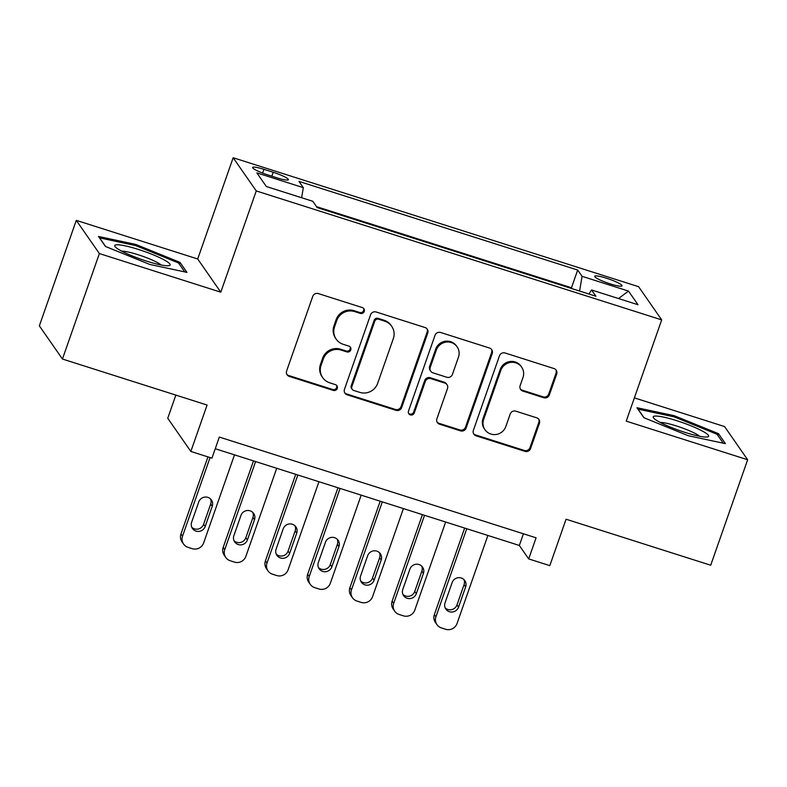 <?xml version="1.0" encoding="UTF-8"?>
<svg xmlns="http://www.w3.org/2000/svg" width="787" height="787" viewBox="0 0 787 787"><rect width="100%" height="100%" fill="white"/><g stroke="black" fill="none" stroke-linecap="round" stroke-linejoin="round"><path stroke-width="1.18" d="M364.263 311.416A3.109 3.01 145.2 0 0 362.374 307.599L318.332 293.59A4.437 4.299 145.2 0 0 312.734 296.414L286.625 370.952A4.437 4.299 145.2 0 0 289.321 376.412L333.373 390.421A3.109 3.01 145.2 0 0 336.934 385.748A3.109 3.01 145.2 0 0 335.4 384.627L329.704 382.807A14.186 13.773 145.2 0 1 321.076 365.335L323.25 359.128A14.186 13.773 145.2 0 1 341.155 350.097L346.86 351.907A3.109 3.01 145.2 0 0 350.422 347.234A3.109 3.01 145.2 0 0 348.887 346.113L343.181 344.303A14.186 13.773 145.2 0 1 334.564 326.831L336.738 320.614A14.186 13.773 145.2 0 1 354.642 311.583L360.338 313.393A3.109 3.01 145.2 0 0 364.263 311.416M336.177 339.148L335.557 338.253A14.186 13.773 145.2 0 1 333.934 325.926L336.108 319.719A14.186 13.773 145.2 0 1 354.022 310.688L359.718 312.498A3.109 3.01 145.2 0 0 363.555 308.307M286.852 374.337A4.437 4.299 145.2 0 0 288.701 375.517L332.744 389.526A3.109 3.01 145.2 0 0 336.58 385.335M322.69 377.662L322.07 376.766A14.186 13.773 145.2 0 1 320.447 364.44L322.621 358.233A14.186 13.773 145.2 0 1 340.535 349.202L346.231 351.012A3.109 3.01 145.2 0 0 350.067 346.821M606.374 278.185A14.451 2.086 19.3 0 0 594.726 276.276A14.451 2.086 19.3 0 0 610.368 283.93A14.451 2.086 19.3 0 0 622.015 285.838A14.451 2.086 19.3 0 0 606.374 278.185M543.768 397.74A4.437 4.299 145.2 0 0 549.365 394.917L556.694 374.012A4.437 4.299 145.2 0 0 553.999 368.552L505.077 352.989A4.437 4.299 145.2 0 0 499.479 355.813L473.38 430.351A4.437 4.299 145.2 0 0 476.076 435.811L524.988 451.374A4.437 4.299 145.2 0 0 530.586 448.551L539.429 423.288A4.437 4.299 145.2 0 0 536.734 417.828L515.8 411.168A4.437 4.299 145.2 0 0 510.212 413.992L505.825 426.515A11.864 11.51 145.2 0 1 484.999 429.761A11.864 11.51 145.2 0 1 483.641 419.461L500.827 370.392A11.864 11.51 145.2 0 1 521.653 367.145A11.864 11.51 145.2 0 1 523.001 377.445L520.138 385.63A4.437 4.299 145.2 0 0 522.834 391.08L543.768 397.74L543.148 396.845A4.437 4.299 145.2 0 0 548.746 394.021L556.065 373.107A4.437 4.299 145.2 0 0 555.838 369.733M99.378 253.562L220.793 292.184L197.704 258.982L76.29 220.36L99.378 253.562L62.439 359.029L207.089 405.039L190.838 451.453L211.949 458.162L219.337 437.07L536.085 537.816L528.697 558.918L549.818 565.627L566.069 519.223L710.71 565.233L747.65 459.756L724.561 426.564L634.381 397.878M220.793 292.184L256.257 190.926L661.69 319.886L626.236 421.134L747.65 459.756M427.764 332.999A4.437 4.299 145.2 0 0 425.069 327.54L376.156 311.986A4.437 4.299 145.2 0 0 370.559 314.81L344.46 389.349A4.437 4.299 145.2 0 0 347.156 394.808L396.068 410.361A4.437 4.299 145.2 0 0 401.665 407.538L427.764 332.999L427.144 332.104A4.437 4.299 145.2 0 0 426.918 328.72M440.622 332.488L489.534 348.041A4.437 4.299 145.2 0 1 492.229 353.501L466.12 428.049A4.437 4.299 145.2 0 1 460.533 430.863L439.599 424.213A4.437 4.299 145.2 0 1 436.903 418.753L447.488 388.522A4.437 4.299 145.2 0 0 444.793 383.062L430.902 378.645A4.437 4.299 145.2 0 0 425.305 381.469L414.287 412.939A3.109 3.01 145.2 0 1 408.837 413.785A3.109 3.01 145.2 0 1 408.483 411.089L435.024 335.311A4.437 4.299 145.2 0 1 440.622 332.488M62.439 359.029L39.35 325.838L76.29 220.36M267.796 174.891L277.083 177.852A14.009 2.027 19.3 0 0 288.367 179.702A14.009 2.027 19.3 0 0 273.217 172.284L263.93 169.333A14.009 2.027 19.3 0 0 252.647 167.483A14.009 2.027 19.3 0 0 267.796 174.891M256.257 190.926L233.159 157.734L638.601 286.694L661.69 319.886M572.11 288.672L571.48 287.757L577.678 270.039L298.942 181.384L303.32 187.66L301.637 197.744M577.678 270.039L582.055 276.316L628.508 291.092L637.991 304.736L591.539 289.96L595.907 296.237L317.171 207.581L312.803 201.295L266.35 186.519L256.857 172.884L303.32 187.66M571.48 287.757L316.541 206.666M175.855 395.104L167.749 418.251L190.838 451.453M197.704 258.982L233.159 157.734M215.254 448.738L519.341 545.46L528.697 558.918M523.424 533.793L519.341 545.46M591.539 289.96L588.961 294.023M579.596 291.052L582.055 276.316M628.508 291.092L618.503 298.529M149.687 264.422L186.962 272.391L180.016 262.386L135.777 244.432L98.503 236.464L105.458 246.459L149.687 264.422M718.482 433.667L674.243 415.703L636.968 407.735L643.923 417.73L688.153 435.693L725.437 443.661L718.482 433.667L717.852 435.447M135.394 245.514L135.777 244.432M179.387 264.176L180.016 262.386M673.869 416.795L674.243 415.703M344.676 392.723A4.437 4.299 145.2 0 0 346.526 393.903L395.448 409.466A4.437 4.299 145.2 0 0 401.036 406.643L427.144 332.104M378.685 319.227A3.109 3.01 145.2 0 0 374.769 321.204L351.858 386.633A3.109 3.01 145.2 0 0 353.747 390.46L359.757 392.369A14.186 13.773 145.2 0 0 377.662 383.338L393.323 338.617A14.186 13.773 145.2 0 0 384.695 321.145L378.685 319.227L378.065 318.332A3.109 3.01 145.2 0 0 374.15 320.309L374.769 321.204M352.212 389.329L351.582 388.434A3.109 3.01 145.2 0 1 351.228 385.738L374.15 320.309M391.7 326.29L391.08 325.395A14.186 13.773 145.2 0 0 384.076 320.25L384.695 321.145M378.065 318.332L384.076 320.25M437.119 422.127A4.437 4.299 145.2 0 0 438.969 423.308L459.903 429.968A4.437 4.299 145.2 0 0 465.501 427.144L491.609 352.606A4.437 4.299 145.2 0 0 491.383 349.221M446.977 384.666L446.357 383.771A4.437 4.299 145.2 0 0 444.163 382.157L430.282 377.74A4.437 4.299 145.2 0 0 424.685 380.564L413.667 412.044L414.287 412.939M408.571 413.313A3.109 3.01 145.2 0 0 413.667 412.044M458.467 357.15A11.864 11.51 145.2 0 0 445.875 342.138A11.864 11.51 145.2 0 0 436.293 350.097L430.243 367.381A4.437 4.299 145.2 0 0 432.939 372.841L446.819 377.258A4.437 4.299 145.2 0 0 452.417 374.435L458.467 357.15M457.119 346.851L456.499 345.955A11.864 11.51 145.2 0 0 435.673 349.202L436.293 350.097M430.745 371.238L430.125 370.343A4.437 4.299 145.2 0 1 429.613 366.486L435.673 349.202M520.364 389.004A4.437 4.299 145.2 0 0 522.214 390.185L543.148 396.845M521.653 367.145L521.033 366.25A11.864 11.51 145.2 0 0 500.207 369.497L500.827 370.392M484.999 429.761L484.369 428.866A11.864 11.51 145.2 0 1 483.021 418.566L500.207 369.497M473.607 433.735A4.437 4.299 145.2 0 0 475.446 434.916L524.368 450.469A4.437 4.299 145.2 0 0 529.966 447.655L538.81 422.393A4.437 4.299 145.2 0 0 538.583 419.009M207.955 456.893L180.961 533.96A9.031 8.765 -34.8 0 0 181.994 541.8L183.558 544.043A9.031 8.765 145.2 0 0 188.014 547.329L192.244 548.667A9.031 8.765 145.2 0 0 203.646 542.922L234.487 454.847M183.558 544.043A9.031 8.765 145.2 0 1 182.525 536.203L210.06 457.562M191.802 527.3A7.231 7.014 145.2 0 0 203.597 524.28L210.69 504.024A7.231 7.014 145.2 0 0 210.532 498.948M205.161 526.523L212.254 506.267A7.231 7.014 145.2 0 0 204.581 497.128A7.231 7.014 145.2 0 0 198.737 501.968L191.644 522.224A7.231 7.014 145.2 0 0 199.318 531.373A7.231 7.014 145.2 0 0 205.161 526.523L203.597 524.28M138.384 249.44A29.365 4.25 19.3 0 0 115.276 246.892A29.365 4.25 19.3 0 0 146.5 261.097A29.365 4.25 19.3 0 0 168.9 265.672A29.365 4.25 19.3 0 0 138.384 249.44M161.187 264.993A22.233 3.217 19.3 0 0 138.02 254.703A22.233 3.217 19.3 0 0 121.719 251.171M105.606 246.518L99.585 237.871L135.698 245.583L178.56 262.986L184.768 271.918M655.109 416.067A29.365 4.25 19.3 0 0 653.741 418.163A29.365 4.25 19.3 0 0 678.532 430.204A29.365 4.25 19.3 0 0 706.706 437.021A29.365 4.25 19.3 0 0 707.365 436.942A29.365 4.25 19.3 0 0 690.199 425.492A29.365 4.25 19.3 0 0 655.109 416.067M644.071 417.789L638.05 409.142L674.164 416.854L717.026 434.257L723.233 443.189M699.653 436.264A22.233 3.217 19.3 0 0 680.617 427.351A22.233 3.217 19.3 0 0 660.185 422.442M253.493 460.897L223.193 547.388A9.031 8.765 -34.8 0 0 224.226 555.238L225.79 557.481A9.031 8.765 145.2 0 0 230.247 560.757L234.477 562.105A9.031 8.765 145.2 0 0 245.878 556.35L276.719 468.285M225.79 557.481A9.031 8.765 145.2 0 1 224.757 549.631L255.598 461.566M234.034 540.728A7.231 7.014 145.2 0 0 245.829 537.708L252.922 517.462A7.231 7.014 145.2 0 0 252.765 512.386M247.393 539.951L254.486 519.705A7.231 7.014 145.2 0 0 246.813 510.556A7.231 7.014 145.2 0 0 240.97 515.406L233.877 535.652A7.231 7.014 145.2 0 0 241.55 544.801A7.231 7.014 145.2 0 0 247.393 539.951L245.829 537.708M295.725 474.325L265.435 560.826A9.031 8.765 -34.8 0 0 266.459 568.667L268.023 570.909A9.031 8.765 145.2 0 0 272.479 574.195L276.709 575.533A9.031 8.765 145.2 0 0 288.111 569.788L318.951 481.713M268.023 570.909A9.031 8.765 145.2 0 1 266.99 563.069L297.83 475.004M276.267 554.166A7.231 7.014 145.2 0 0 288.062 551.146L295.155 530.891A7.231 7.014 145.2 0 0 294.997 525.814M289.626 553.389L296.719 533.133A7.231 7.014 145.2 0 0 289.045 523.994A7.231 7.014 145.2 0 0 283.202 528.834L276.109 549.09A7.231 7.014 145.2 0 0 283.782 558.239A7.231 7.014 145.2 0 0 289.626 553.389L288.062 551.146M337.957 487.763L307.668 574.254A9.031 8.765 -34.8 0 0 308.691 582.105L310.255 584.347A9.031 8.765 145.2 0 0 314.711 587.623L318.942 588.971A9.031 8.765 145.2 0 0 330.343 583.216L361.184 495.151M310.255 584.347A9.031 8.765 145.2 0 1 309.222 576.497L340.063 488.432M318.499 567.594A7.231 7.014 145.2 0 0 330.294 564.574L337.387 544.329A7.231 7.014 145.2 0 0 337.23 539.252M331.858 566.817L338.951 546.572A7.231 7.014 145.2 0 0 331.278 537.423A7.231 7.014 145.2 0 0 325.434 542.273L318.342 562.518A7.231 7.014 145.2 0 0 326.015 571.667A7.231 7.014 145.2 0 0 331.858 566.817L330.294 564.574M380.19 501.191L349.9 587.692A9.031 8.765 -34.8 0 0 350.923 595.533L352.487 597.776A9.031 8.765 145.2 0 0 356.944 601.061L361.174 602.399A9.031 8.765 145.2 0 0 372.576 596.654L403.416 508.579M352.487 597.776A9.031 8.765 145.2 0 1 351.455 589.935L382.295 501.87M360.731 581.032A7.231 7.014 145.2 0 0 372.526 578.012L379.619 557.757A7.231 7.014 145.2 0 0 379.462 552.681M374.091 580.255L381.183 560A7.231 7.014 145.2 0 0 373.51 550.861A7.231 7.014 145.2 0 0 367.667 555.701L360.574 575.956A7.231 7.014 145.2 0 0 368.247 585.105A7.231 7.014 145.2 0 0 374.091 580.255L372.526 578.012M422.422 514.629L392.133 601.12A9.031 8.765 -34.8 0 0 393.156 608.971L394.72 611.214A9.031 8.765 145.2 0 0 399.176 614.49L403.406 615.837A9.031 8.765 145.2 0 0 414.808 610.082L445.649 522.017M394.72 611.214A9.031 8.765 145.2 0 1 393.687 603.363L424.527 515.298M402.964 594.46A7.231 7.014 145.2 0 0 414.759 591.44L421.852 571.195A7.231 7.014 145.2 0 0 421.694 566.119M416.323 593.683L423.416 573.438A7.231 7.014 145.2 0 0 415.743 564.289A7.231 7.014 145.2 0 0 409.899 569.139L402.806 589.384A7.231 7.014 145.2 0 0 410.48 598.533A7.231 7.014 145.2 0 0 416.323 593.683L414.759 591.44M464.655 528.057L434.365 614.558A9.031 8.765 -34.8 0 0 435.388 622.399L436.952 624.642A9.031 8.765 145.2 0 0 441.409 627.928L445.639 629.266A9.031 8.765 145.2 0 0 457.04 623.52L487.881 535.445M436.952 624.642A9.031 8.765 145.2 0 1 435.919 616.801L466.76 528.736M445.196 607.898A7.231 7.014 145.2 0 0 456.991 604.878L464.084 584.623A7.231 7.014 145.2 0 0 463.927 579.547M458.555 607.121L465.648 586.866A7.231 7.014 145.2 0 0 457.975 577.727A7.231 7.014 145.2 0 0 452.132 582.567L445.039 602.822A7.231 7.014 145.2 0 0 452.712 611.971A7.231 7.014 145.2 0 0 458.555 607.121L456.991 604.878M262.612 173.081L263.93 169.333M271.849 176.19L273.217 172.284M354.022 310.688L354.642 311.583M336.108 319.719L336.738 320.614M333.934 325.926L334.564 326.831M346.231 351.012L346.86 351.907M340.535 349.202L341.155 350.097M322.621 358.233L323.25 359.128M320.447 364.44L321.076 365.335M332.744 389.526L333.373 390.421M288.701 375.517L289.321 376.412M359.718 312.498L360.338 313.393M401.036 406.643L401.665 407.538M395.448 409.466L396.068 410.361M346.526 393.903L347.156 394.808M351.228 385.738L351.858 386.633M491.609 352.606L492.229 353.501M465.501 427.144L466.12 428.049M459.903 429.968L460.533 430.863M438.969 423.308L439.599 424.213M444.163 382.157L444.793 383.062M430.282 377.74L430.902 378.645M424.685 380.564L425.305 381.469M429.613 366.486L430.243 367.381M522.214 390.185L522.834 391.08M483.021 418.566L483.641 419.461M538.81 422.393L539.429 423.288M529.966 447.655L530.586 448.551M524.368 450.469L524.988 451.374M475.446 434.916L476.076 435.811M556.065 373.107L556.694 374.012M548.746 394.021L549.365 394.917M182.525 536.203L180.961 533.96M210.69 504.024L212.254 506.267M224.757 549.631L223.193 547.388M252.922 517.462L254.486 519.705M266.99 563.069L265.435 560.826M295.155 530.891L296.719 533.133M309.222 576.497L307.668 574.254M337.387 544.329L338.951 546.572M351.455 589.935L349.9 587.692M379.619 557.757L381.183 560M393.687 603.363L392.133 601.12M421.852 571.195L423.416 573.438M435.919 616.801L434.365 614.558M464.084 584.623L465.648 586.866"/></g></svg>
